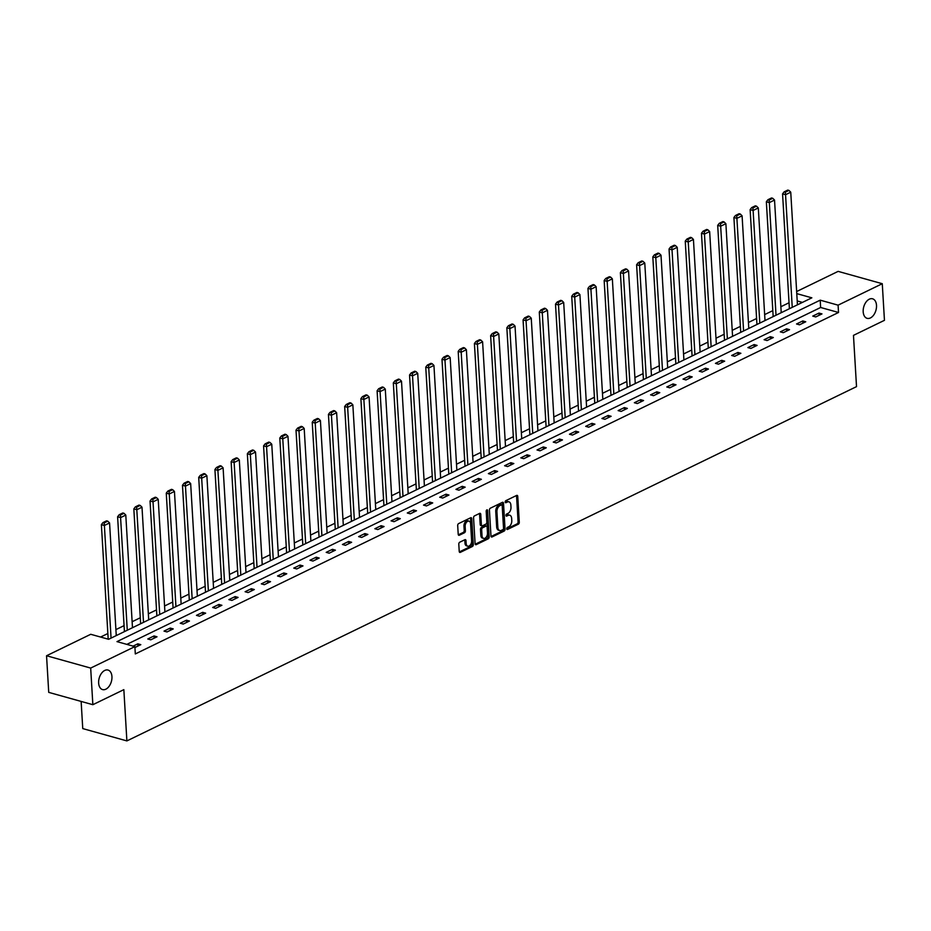 <?xml version="1.0" encoding="UTF-8"?>
<svg xmlns="http://www.w3.org/2000/svg" width="931" height="931" viewBox="0 0 931 931"><rect width="100%" height="100%" fill="white"/><g stroke="black" fill="none" stroke-linecap="round" stroke-linejoin="round"><path stroke-width="1.4" d="M506.732 528.785A1.094 0.675 105.6 0 0 507.511 529.448L518.358 524.188A1.559 0.966 105.6 0 0 519.289 522.256L517.752 496.374A1.559 0.966 105.6 0 0 517.147 495.373A1.559 0.966 105.6 0 0 516.647 495.432L505.801 500.692A1.094 0.675 105.6 0 0 505.917 502.705L507.325 502.03A4.981 3.107 105.6 0 1 508.943 501.832A4.981 3.107 105.6 0 1 510.863 505.044L510.991 507.197A4.981 3.107 105.6 0 1 508 513.388L506.592 514.063A1.094 0.675 105.6 0 0 506.72 516.077L508.117 515.402A4.981 3.107 105.6 0 1 509.734 515.204A4.981 3.107 105.6 0 1 511.654 518.416L511.782 520.569A4.981 3.107 105.6 0 1 508.792 526.76L507.395 527.435A1.094 0.675 105.6 0 0 506.732 528.785M111.941 676.593A10.148 6.331 105.6 0 0 108.019 670.052A10.148 6.331 105.6 0 0 98.639 683.051A10.148 6.331 105.6 0 0 102.561 689.592A10.148 6.331 105.6 0 0 111.941 676.593M876.502 305.345A10.148 6.331 105.6 0 0 872.58 298.804A10.148 6.331 105.6 0 0 863.188 311.804A10.148 6.331 105.6 0 0 867.122 318.344A10.148 6.331 105.6 0 0 876.502 305.345M459.739 542.214A1.559 0.966 105.6 0 0 458.797 544.146L459.227 551.408A1.559 0.966 105.6 0 0 459.833 552.42A1.559 0.966 105.6 0 0 460.333 552.351L472.378 546.509A1.559 0.966 105.6 0 0 473.32 544.577L471.773 518.695A1.559 0.966 105.6 0 0 471.179 517.694A1.559 0.966 105.6 0 0 470.667 517.752L458.634 523.594A1.559 0.966 105.6 0 0 457.691 525.538L458.215 534.301A1.559 0.966 105.6 0 0 458.82 535.302A1.559 0.966 105.6 0 0 459.32 535.244L464.476 532.741A1.559 0.966 105.6 0 0 465.407 530.81L465.151 526.457A4.166 2.595 105.6 0 1 469.003 521.127A4.166 2.595 105.6 0 1 470.609 523.804L471.621 540.841A4.166 2.595 105.6 0 1 467.769 546.183A4.166 2.595 105.6 0 1 466.163 543.495L466 540.655A1.559 0.966 105.6 0 0 465.395 539.654A1.559 0.966 105.6 0 0 464.895 539.712L459.739 542.214M796.645 291.531L838.144 271.375L882.274 283.711L884.45 320.322L853.471 335.369L856.52 386.633L126.884 740.913L123.846 689.65L92.856 704.697L90.679 668.074L46.55 655.75L90.738 634.29L108.624 639.294L811.844 297.827L796.773 293.626M882.274 283.711L838.086 305.159L820.199 300.166L116.98 641.622L134.867 646.626L90.679 668.074M134.867 646.626L135.309 653.946L838.528 312.479L838.086 305.159M490.974 536A1.559 0.966 105.6 0 0 491.568 537.001A1.559 0.966 105.6 0 0 492.08 536.943L504.113 531.101A1.559 0.966 105.6 0 0 505.056 529.169L503.52 503.287A1.559 0.966 105.6 0 0 502.915 502.286A1.559 0.966 105.6 0 0 502.414 502.344L490.369 508.186A1.559 0.966 105.6 0 0 489.427 510.118L490.974 536M488.251 538.805L476.207 544.647A1.559 0.966 105.6 0 1 475.706 544.705A1.559 0.966 105.6 0 1 475.101 543.704L473.565 517.822A1.559 0.966 105.6 0 1 474.496 515.89L479.651 513.388A1.559 0.966 105.6 0 1 480.152 513.33A1.559 0.966 105.6 0 1 480.757 514.331L481.385 524.828A1.559 0.966 105.6 0 0 481.979 525.829A1.559 0.966 105.6 0 0 482.491 525.771L485.901 524.106A1.559 0.966 105.6 0 0 486.843 522.175L486.191 511.247A1.094 0.675 105.6 0 1 487.623 510.56L489.182 536.873A1.559 0.966 105.6 0 1 488.251 538.805L487.053 538.467L475.217 544.216M81.137 701.427L82.754 728.589L126.884 740.913M838.528 312.479L820.63 307.486L126.825 644.38M818.989 313.072L812.751 316.098L815.742 316.936L821.98 313.91L818.989 313.072L819.129 315.295M802.778 320.951L796.54 323.976L799.52 324.814L805.757 321.777L802.778 320.951L802.906 323.162M786.555 328.818L780.318 331.855L783.297 332.681L789.535 329.655L786.555 328.818L786.683 331.04M770.333 336.696L764.095 339.722L767.086 340.56L773.324 337.534L770.333 336.696L770.472 338.919M754.122 344.575L747.884 347.6L750.863 348.438L757.101 345.401L754.122 344.575L754.25 346.786M737.899 352.453L731.661 355.479L734.64 356.305L740.878 353.28L737.899 352.453L738.027 354.664M721.676 360.32L715.439 363.358L718.429 364.184L724.667 361.158L721.676 360.32L721.816 362.543M705.465 368.199L699.228 371.225L702.207 372.063L708.444 369.037L705.465 368.199L705.593 370.422M689.243 376.077L683.005 379.103L685.984 379.941L692.222 376.904L689.243 376.077L689.371 378.289M673.032 383.944L666.794 386.982L669.773 387.808L676.011 384.782L673.032 383.944L673.16 386.167M656.809 391.823L650.571 394.849L653.55 395.687L659.788 392.661L656.809 391.823L656.937 394.046M640.586 399.702L634.348 402.727L637.328 403.565L643.565 400.528L640.586 399.702L640.726 401.913M624.375 407.58L618.137 410.606L621.117 411.432L627.354 408.406L624.375 407.58L624.503 409.791M608.152 415.447L601.915 418.485L604.894 419.311L611.132 416.285L608.152 415.447L608.28 417.67M591.93 423.326L585.692 426.351L588.683 427.189L594.921 424.164L591.93 423.326L592.069 425.548M575.719 431.204L569.481 434.23L572.46 435.068L578.698 432.031L575.719 431.204L575.847 433.415M559.496 439.071L553.258 442.109L556.238 442.935L562.475 439.909L559.496 439.071L559.624 441.294M543.273 446.95L537.036 449.976L540.027 450.813L546.264 447.788L543.273 446.95L543.413 449.173M527.062 454.828L520.825 457.854L523.804 458.692L530.042 455.655L527.062 454.828L527.19 457.04M510.84 462.707L504.602 465.733L507.581 466.559L513.819 463.533L510.84 462.707L510.968 464.918M494.617 470.574L488.379 473.611L491.37 474.438L497.608 471.412L494.617 470.574L494.757 472.797M478.406 478.453L472.168 481.478L475.147 482.316L481.385 479.29L478.406 478.453L478.534 480.664M462.183 486.331L455.946 489.357L458.925 490.195L465.163 487.157L462.183 486.331L462.311 488.542M445.972 494.198L439.723 497.235L442.714 498.062L448.951 495.036L445.972 494.198L446.1 496.421M429.75 502.077L423.512 505.102L426.491 505.94L432.729 502.915L429.75 502.077L429.878 504.299M413.527 509.955L407.289 512.981L410.268 513.819L416.506 510.782L413.527 509.955L413.667 512.166M397.316 517.834L391.078 520.86L394.057 521.686L400.295 518.66L397.316 517.834L397.444 520.045M381.093 525.701L374.856 528.738L377.835 529.564L384.072 526.539L381.093 525.701L381.221 527.924M364.871 533.579L358.633 536.605L361.624 537.443L367.861 534.417L364.871 533.579L365.01 535.79M348.66 541.458L342.422 544.484L345.401 545.322L351.639 542.284L348.66 541.458L348.788 543.669M332.437 549.325L326.199 552.362L329.178 553.189L335.416 550.163L332.437 549.325L332.565 551.548M316.214 557.204L309.976 560.229L312.967 561.067L319.205 558.041L316.214 557.204L316.354 559.426M300.003 565.082L293.765 568.108L296.745 568.946L302.982 565.908L300.003 565.082L300.131 567.293M283.78 572.961L277.543 575.986L280.522 576.813L286.76 573.787L283.78 572.961L283.908 575.172M267.558 580.828L261.32 583.865L264.311 584.691L270.549 581.666L267.558 580.828L267.697 583.05M251.347 588.706L245.109 591.732L248.088 592.57L254.326 589.544L251.347 588.706L251.475 590.917M235.124 596.585L228.886 599.611L231.866 600.437L238.103 597.411L235.124 596.585L235.252 598.796M218.901 604.452L212.664 607.489L215.655 608.315L221.892 605.29L218.901 604.452L219.041 606.675M202.69 612.33L196.453 615.356L199.432 616.194L205.67 613.168L202.69 612.33L202.818 614.553M186.468 620.209L180.23 623.235L183.209 624.073L189.447 621.035L186.468 620.209L186.607 622.42M170.257 628.076L164.019 631.113L166.998 631.94L173.236 628.914L170.257 628.076L170.385 630.299M154.034 635.954L147.796 638.98L150.775 639.818L157.013 636.792L154.034 635.954L154.162 638.177M134.925 647.522L140.802 644.659L137.811 643.833L133.086 646.126M789.034 302.761L780.865 306.73M772.823 310.628L764.642 314.597M756.6 318.507L748.431 322.475M740.378 326.385L732.208 330.354M724.167 334.264L715.997 338.221M707.944 342.131L699.775 346.099M691.721 350.009L683.552 353.978M675.51 357.888L667.341 361.856M659.288 365.755L651.118 369.723M643.065 373.634L634.895 377.602M626.854 381.512L618.684 385.481M610.631 389.391L602.462 393.348M594.409 397.258L586.239 401.226M578.198 405.136L570.028 409.105M561.975 413.015L553.805 416.983M545.752 420.882L537.583 424.85M529.541 428.76L521.372 432.729M513.318 436.639L505.149 440.607M497.107 444.506L488.938 448.474M480.885 452.385L472.715 456.353M464.662 460.263L456.493 464.232M448.451 468.142L440.282 472.11M432.228 476.009L424.059 479.977M416.006 483.887L407.836 487.856M399.795 491.766L391.625 495.734M383.572 499.633L375.402 503.601M367.349 507.511L359.18 511.48M351.138 515.39L342.969 519.358M334.916 523.269L326.746 527.225M318.693 531.135L310.523 535.104M302.482 539.014L294.312 542.982M286.259 546.893L278.09 550.861M270.048 554.76L261.879 558.728M253.826 562.638L245.656 566.607M237.603 570.517L229.433 574.485M221.392 578.395L213.222 582.352M205.169 586.262L197 590.231M188.946 594.141L180.777 598.109M172.735 602.02L164.566 605.988M156.513 609.886L148.343 613.855M140.29 617.765L132.121 621.733M124.079 625.644L115.909 629.612M107.856 633.522L100.583 637.048M802.429 302.4L797.204 300.946M92.856 704.697L48.726 692.373L46.55 655.75M820.63 307.486L820.199 300.166M137.811 643.833L137.951 646.044M509.734 515.204L508.535 514.866A4.981 3.107 105.6 0 0 506.93 515.064L508.117 515.402M505.952 515.541L506.93 515.064M508.943 501.832L507.744 501.495A4.981 3.107 105.6 0 0 506.127 501.693L507.325 502.03M505.161 502.17L506.127 501.693M506.743 528.913L517.159 523.85A1.559 0.966 105.6 0 0 518.09 521.919L516.554 496.037A1.559 0.966 105.6 0 0 516.449 495.525M491.079 536.512L502.926 530.763A1.559 0.966 105.6 0 0 503.857 528.831L502.321 502.949A1.559 0.966 105.6 0 0 502.216 502.437M502.88 529.634A1.094 0.675 105.6 0 0 503.531 528.273L502.181 505.556A1.094 0.675 105.6 0 0 501.402 504.905L499.924 505.614A4.981 3.107 105.6 0 0 496.933 511.806L497.852 527.33A4.981 3.107 105.6 0 0 499.784 530.542A4.981 3.107 105.6 0 0 501.39 530.344L502.88 529.634M500.843 504.742A1.094 0.675 105.6 0 0 500.215 504.567L501.402 504.905M499.784 530.542L498.585 530.205A4.981 3.107 105.6 0 1 496.665 527.004L495.746 511.468A4.981 3.107 105.6 0 1 498.737 505.289L500.215 504.567M481.979 525.829L480.792 525.503A1.559 0.966 105.6 0 1 480.187 524.502L479.57 514.005A1.559 0.966 105.6 0 0 479.453 513.493M486.436 510.304L487.995 536.535L489.182 536.873M482.025 535.721A4.166 2.595 105.6 0 0 483.643 538.397A4.166 2.595 105.6 0 0 487.483 533.067L487.134 527.062A1.559 0.966 105.6 0 0 486.529 526.062A1.559 0.966 105.6 0 0 486.029 526.12L482.607 527.784A1.559 0.966 105.6 0 0 481.676 529.716L482.025 535.721L480.838 535.383A4.166 2.595 105.6 0 0 482.444 538.071L483.643 538.397M486.529 526.062L485.342 525.736A1.559 0.966 105.6 0 0 484.83 525.794L486.029 526.12M480.838 535.383L480.477 529.39A1.559 0.966 105.6 0 1 481.408 527.446L484.83 525.794M487.053 538.467A1.559 0.966 105.6 0 0 487.995 536.535M467.769 546.183L466.582 545.845A4.166 2.595 105.6 0 1 464.976 543.169L464.802 540.329A1.559 0.966 105.6 0 0 464.697 539.817M469.003 521.127L467.804 520.79A4.166 2.595 105.6 0 0 463.964 526.131L465.151 526.457M458.331 534.813L463.277 532.416A1.559 0.966 105.6 0 0 464.22 530.472L463.964 526.131M459.344 551.92L471.191 546.171A1.559 0.966 105.6 0 0 472.122 544.239L470.586 518.358A1.559 0.966 105.6 0 0 470.469 517.845M792.246 307.346L785.555 194.719L790.745 192.193L797.436 304.833M785.322 192.182L788.964 190.413L787.766 190.087L784.123 191.844L785.322 192.182L785.555 194.719L782.564 193.881L789.395 308.731M790.745 192.193L788.964 190.413M784.123 191.844L782.564 193.881M776.023 315.225L769.332 202.586L774.534 200.06L781.225 312.7M769.099 200.06L772.742 198.291L771.555 197.954L767.912 199.723L769.099 200.06L769.332 202.586L766.353 201.759L773.172 316.61M774.534 200.06L772.742 198.291M767.912 199.723L766.353 201.759M759.801 323.104L753.109 210.464L758.311 207.939L765.003 320.578M752.888 207.927L756.519 206.17L755.332 205.832L751.689 207.601L752.888 207.927L753.109 210.464L750.13 209.626L756.95 324.488M758.311 207.939L756.519 206.17M751.689 207.601L750.13 209.626M743.59 330.982L736.898 218.343L742.088 215.817L748.78 328.457M736.665 215.806L740.308 214.037L739.109 213.711L735.478 215.48L736.665 215.806L736.898 218.343L733.907 217.505L740.739 332.355M742.088 215.817L740.308 214.037M735.478 215.48L733.907 217.505M727.367 338.849L720.675 226.21L725.877 223.696L732.569 336.324M720.443 223.684L724.085 221.915L722.898 221.578L719.256 223.347L720.443 223.684L720.675 226.21L717.696 225.383L724.516 340.234M725.877 223.696L724.085 221.915M719.256 223.347L717.696 225.383M711.144 346.728L704.453 234.088L709.655 231.563L716.346 344.202M704.232 231.563L707.863 229.794L706.676 229.457L703.033 231.225L704.232 231.563L704.453 234.088L701.474 233.262L708.293 348.113M709.655 231.563L707.863 229.794M703.033 231.225L701.474 233.262M694.933 354.606L688.242 241.967L693.432 239.442L700.124 352.081M688.009 239.43L691.652 237.661L690.453 237.335L686.822 239.104L688.009 239.43L688.242 241.967L685.251 241.129L692.082 355.991M693.432 239.442L691.652 237.661M686.822 239.104L685.251 241.129M678.711 362.473L672.019 249.845L677.221 247.32L683.913 359.96M671.786 247.309L675.429 245.54L674.242 245.214L670.599 246.971L671.786 247.309L672.019 249.845L669.04 249.008L675.859 363.858M677.221 247.32L675.429 245.54M670.599 246.971L669.04 249.008M662.488 370.352L655.796 257.712L660.998 255.187L667.69 367.826M655.575 255.187L659.218 253.418L658.019 253.081L654.377 254.85L655.575 255.187L655.796 257.712L652.817 256.886L659.648 371.737M660.998 255.187L659.218 253.418M654.377 254.85L652.817 256.886M646.277 378.23L639.585 265.591L644.776 263.066L651.467 375.705M639.353 263.054L642.995 261.297L641.796 260.959L638.166 262.728L639.353 263.054L639.585 265.591L636.606 264.753L643.426 379.615M644.776 263.066L642.995 261.297M638.166 262.728L636.606 264.753M630.054 386.109L623.363 273.47L628.565 270.944L635.256 383.584M623.142 270.933L626.772 269.164L625.585 268.838L621.943 270.595L623.142 270.933L623.363 273.47L620.383 272.632L627.203 387.482M628.565 270.944L626.772 269.164M621.943 270.595L620.383 272.632M613.843 393.976L607.14 281.337L612.342 278.823L619.034 391.451M606.919 278.811L610.561 277.042L609.363 276.705L605.72 278.474L606.919 278.811L607.14 281.337L604.161 280.51L610.992 395.361M612.342 278.823L610.561 277.042M605.72 278.474L604.161 280.51M597.621 401.855L590.929 289.215L596.131 286.69L602.822 399.329M590.696 286.69L594.339 284.921L593.14 284.583L589.509 286.352L590.696 286.69L590.929 289.215L587.95 288.389L594.769 403.239M596.131 286.69L594.339 284.921M589.509 286.352L587.95 288.389M581.398 409.733L574.706 297.094L579.908 294.568L586.6 407.208M574.485 294.557L578.116 292.788L576.929 292.462L573.287 294.231L574.485 294.557L574.706 297.094L571.727 296.256L578.547 411.118M579.908 294.568L578.116 292.788M573.287 294.231L571.727 296.256M565.187 417.6L558.495 304.972L563.686 302.447L570.377 415.075M558.263 302.435L561.905 300.666L560.706 300.341L557.064 302.098L558.263 302.435L558.495 304.972L555.504 304.134L562.336 418.985M563.686 302.447L561.905 300.666M557.064 302.098L555.504 304.134M548.964 425.479L542.273 312.839L547.475 310.314L554.166 422.953M542.04 310.314L545.682 308.545L544.495 308.208L540.853 309.976L542.04 310.314L542.273 312.839L539.293 312.013L546.113 426.864M547.475 310.314L545.682 308.545M540.853 309.976L539.293 312.013M532.741 433.357L526.05 320.718L531.252 318.193L537.943 430.832M525.829 318.181L529.46 316.424L528.273 316.086L524.63 317.855L525.829 318.181L526.05 320.718L523.071 319.88L529.89 434.742M531.252 318.193L529.46 316.424M524.63 317.855L523.071 319.88M516.53 441.236L509.839 328.596L515.029 326.071L521.721 438.71M509.606 326.059L513.249 324.291L512.05 323.965L508.419 325.722L509.606 326.059L509.839 328.596L506.848 327.759L513.679 442.609M515.029 326.071L513.249 324.291M508.419 325.722L506.848 327.759M500.308 449.103L493.616 336.463L498.818 333.95L505.51 446.577M493.383 333.938L497.026 332.169L495.839 331.832L492.196 333.601L493.383 333.938L493.616 336.463L490.637 335.637L497.457 450.488M498.818 333.95L497.026 332.169M492.196 333.601L490.637 335.637M484.085 456.981L477.394 344.342L482.595 341.817L489.287 454.456M477.172 341.817L480.803 340.048L479.616 339.71L475.974 341.479L477.172 341.817L477.394 344.342L474.414 343.516L481.234 458.366M482.595 341.817L480.803 340.048M475.974 341.479L474.414 343.516M467.874 464.86L461.182 352.221L466.373 349.695L473.064 462.335M460.95 349.684L464.592 347.915L463.394 347.589L459.763 349.358L460.95 349.684L461.182 352.221L458.192 351.383L465.023 466.245M466.373 349.695L464.592 347.915M459.763 349.358L458.192 351.383M451.651 472.727L444.96 360.099L450.162 357.574L456.853 470.202M444.727 357.562L448.37 355.793L447.183 355.456L443.54 357.225L444.727 357.562L444.96 360.099L441.981 359.261L448.8 474.112M450.162 357.574L448.37 355.793M443.54 357.225L441.981 359.261M435.429 480.605L428.737 367.966L433.939 365.441L440.631 478.08M428.516 365.441L432.147 363.672L430.96 363.334L427.317 365.103L428.516 365.441L428.737 367.966L425.758 367.14L432.589 481.99M433.939 365.441L432.147 363.672M427.317 365.103L425.758 367.14M419.218 488.484L412.526 375.845L417.716 373.319L424.408 485.959M412.293 373.308L415.936 371.55L414.737 371.213L411.106 372.982L412.293 373.308L412.526 375.845L409.547 375.007L416.366 489.869M417.716 373.319L415.936 371.55M411.106 372.982L409.547 375.007M402.995 496.351L396.303 383.723L401.505 381.198L408.197 493.837M396.082 381.186L399.713 379.417L398.526 379.092L394.884 380.849L396.082 381.186L396.303 383.723L393.324 382.885L400.144 497.736M401.505 381.198L399.713 379.417M394.884 380.849L393.324 382.885M386.784 504.23L380.081 391.59L385.283 389.077L391.974 501.704M379.86 389.065L383.502 387.296L382.304 386.959L378.661 388.727L379.86 389.065L380.081 391.59L377.102 390.764L383.933 505.614M385.283 389.077L383.502 387.296M378.661 388.727L377.102 390.764M370.561 512.108L363.87 399.469L369.072 396.943L375.763 509.583M363.637 396.932L367.28 395.175L366.081 394.837L362.45 396.606L363.637 396.932L363.87 399.469L360.891 398.643L367.71 513.493M369.072 396.943L367.28 395.175M362.45 396.606L360.891 398.643M354.339 519.987L347.647 407.347L352.849 404.822L359.541 517.461M347.426 404.81L351.057 403.042L349.87 402.716L346.227 404.485L347.426 404.81L347.647 407.347L344.668 406.51L351.487 521.372M352.849 404.822L351.057 403.042M346.227 404.485L344.668 406.51M338.128 527.854L331.436 415.226L336.626 412.701L343.318 525.328M331.203 412.689L334.846 410.92L333.647 410.583L330.005 412.352L331.203 412.689L331.436 415.226L328.445 414.388L335.276 529.239M336.626 412.701L334.846 410.92M330.005 412.352L328.445 414.388M321.905 535.732L315.213 423.093L320.415 420.568L327.107 533.207M314.981 420.568L318.623 418.799L317.424 418.461L313.794 420.23L314.981 420.568L315.213 423.093L312.234 422.267L319.054 537.117M320.415 420.568L318.623 418.799M313.794 420.23L312.234 422.267M305.682 543.611L298.991 430.972L304.193 428.446L310.884 541.086M298.77 428.435L302.4 426.677L301.213 426.34L297.571 428.109L298.77 428.435L298.991 430.972L296.011 430.134L302.831 544.996M304.193 428.446L302.4 426.677M297.571 428.109L296.011 430.134M289.471 551.478L282.78 438.85L287.97 436.325L294.661 548.964M282.547 436.313L286.189 434.544L284.991 434.218L281.36 435.976L282.547 436.313L282.78 438.85L279.789 438.012L286.62 552.863M287.97 436.325L286.189 434.544M281.36 435.976L279.789 438.012M273.249 559.356L266.557 446.717L271.759 444.192L278.45 556.831M266.324 444.192L269.967 442.423L268.78 442.085L265.137 443.854L266.324 444.192L266.557 446.717L263.578 445.891L270.397 560.741M271.759 444.192L269.967 442.423M265.137 443.854L263.578 445.891M257.026 567.235L250.334 454.596L255.536 452.07L262.228 564.71M250.113 452.059L253.744 450.301L252.557 449.964L248.914 451.733L250.113 452.059L250.334 454.596L247.355 453.769L254.175 568.62M255.536 452.07L253.744 450.301M248.914 451.733L247.355 453.769M240.815 575.114L234.123 462.474L239.314 459.949L246.005 572.588M233.89 459.937L237.533 458.168L236.334 457.843L232.703 459.611L233.89 459.937L234.123 462.474L231.132 461.636L237.964 576.498M239.314 459.949L237.533 458.168M232.703 459.611L231.132 461.636M224.592 582.981L217.901 470.353L223.103 467.828L229.794 580.455M217.668 467.816L221.31 466.047L220.123 465.709L216.481 467.478L217.668 467.816L217.901 470.353L214.921 469.515L221.741 584.365M223.103 467.828L221.31 466.047M216.481 467.478L214.921 469.515M208.369 590.859L201.678 478.22L206.88 475.694L213.571 588.334M201.457 475.694L205.088 473.926L203.901 473.588L200.258 475.357L201.457 475.694L201.678 478.22L198.699 477.394L205.518 592.244M206.88 475.694L205.088 473.926M200.258 475.357L198.699 477.394M192.158 598.738L185.467 486.098L190.657 483.573L197.349 596.212M185.234 483.561L188.877 481.793L187.678 481.467L184.047 483.236L185.234 483.561L185.467 486.098L182.476 485.26L189.307 600.123M190.657 483.573L188.877 481.793M184.047 483.236L182.476 485.26M175.936 606.605L169.244 493.977L174.446 491.452L181.138 604.091M169.023 491.44L172.654 489.671L171.467 489.345L167.824 491.103L169.023 491.44L169.244 493.977L166.265 493.139L173.085 607.99M174.446 491.452L172.654 489.671M167.824 491.103L166.265 493.139M159.713 614.483L153.021 501.844L158.223 499.319L164.915 611.958M152.8 499.319L156.443 497.55L155.244 497.212L151.602 498.981L152.8 499.319L153.021 501.844L150.042 501.018L156.874 615.868M158.223 499.319L156.443 497.55M151.602 498.981L150.042 501.018M143.502 622.362L136.81 509.723L142.001 507.197L148.704 619.837M136.578 507.186L140.22 505.428L139.022 505.091L135.391 506.86L136.578 507.186L136.81 509.723L133.831 508.885L140.651 623.747M142.001 507.197L140.22 505.428M135.391 506.86L133.831 508.885M127.279 630.24L120.588 517.601L125.79 515.076L132.481 627.715M120.367 515.064L123.998 513.295L122.811 512.969L119.168 514.738L120.367 515.064L120.588 517.601L117.609 516.763L124.428 631.614M125.79 515.076L123.998 513.295M119.168 514.738L117.609 516.763M111.068 638.107L104.377 525.468L109.567 522.954L116.259 635.582M104.144 522.943L107.787 521.174L106.588 520.836L102.945 522.605L104.144 522.943L104.377 525.468L101.386 524.642L108.194 639.166M109.567 522.954L107.787 521.174M102.945 522.605L101.386 524.642M506.883 529.274L507.511 529.448M505.289 502.531L505.917 502.705M506.08 515.902L506.72 516.077M516.554 496.037L517.752 496.374M518.09 521.919L519.289 522.256M517.159 523.85L518.358 524.188M502.321 502.949L503.52 503.287M503.857 528.831L505.056 529.169M502.926 530.763L504.113 531.101M491.172 536.687L492.08 536.943M498.737 505.289L499.924 505.614M495.746 511.468L496.933 511.806M496.665 527.004L497.852 527.33M475.299 544.402L476.207 544.647M479.57 514.005L480.757 514.331M480.187 524.502L481.385 524.828M486.471 510.235L487.623 510.56M481.408 527.446L482.607 527.784M480.477 529.39L481.676 529.716M464.802 540.329L466 540.655M464.976 543.169L466.163 543.495M464.22 530.472L465.407 530.81M463.277 532.416L464.476 532.741M458.424 534.988L459.32 535.244M470.586 518.358L471.773 518.695M472.122 544.239L473.32 544.577M471.191 546.171L472.378 546.509M459.437 552.106L460.333 552.351M500.564 504.521L501.762 504.858"/></g></svg>
